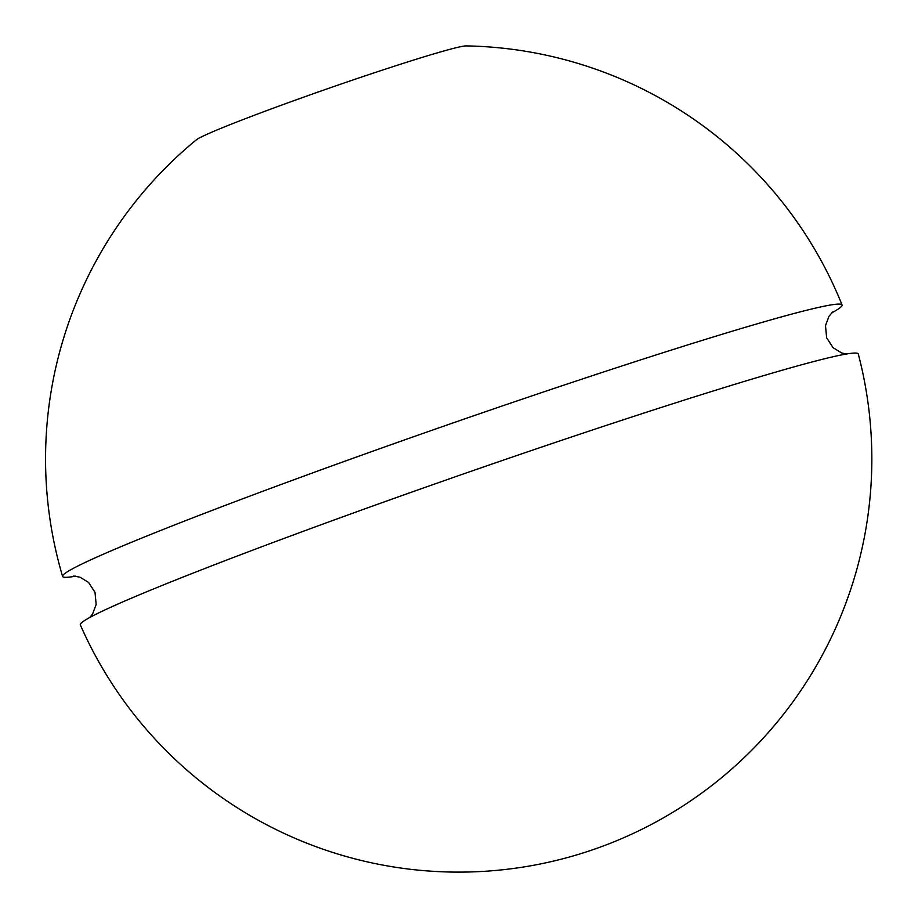 <?xml version="1.0" encoding="UTF-8"?>
<svg xmlns="http://www.w3.org/2000/svg" width="918" height="918" viewBox="0 0 918 918"><rect width="100%" height="100%" fill="white"/><g stroke="black" fill="none" stroke-linecap="round" stroke-linejoin="round"><path stroke-width="1.38" d="M75.678 576.148A412.687 16.558 -19.2 0 1 62.596 576.401A413.146 413.146 0 0 1 196.245 139.903A143.77 5.772 -19.2 0 1 309.148 95.208A143.77 5.772 -19.2 0 1 455.179 47.965A143.77 5.772 -19.2 0 1 466.195 45.9A413.146 413.146 0 0 1 842.07 304.96A412.687 16.558 -19.2 0 1 831.662 312.889M62.596 576.401A412.687 16.558 -19.2 0 1 368.003 452.907A412.687 16.558 -19.2 0 1 807.576 310.009A412.687 16.558 -19.2 0 1 842.07 304.96M858.284 354.004A411.884 16.524 160.8 0 0 686.412 399.41A411.884 16.524 160.8 0 0 283.513 538.614A411.884 16.524 160.8 0 0 80.348 624.906A413.146 413.146 0 0 0 558.144 859.971A413.146 413.146 0 0 0 858.284 354.004M833.131 311.558L829 316.262L825.5 325.626L826.636 337.79L833.108 347.715L841.645 352.937L846.35 354.027M73.704 576.011L80.015 577.204L88.553 582.425L95.013 592.351L96.149 604.526L92.638 613.878L89.723 617.516"/></g></svg>
